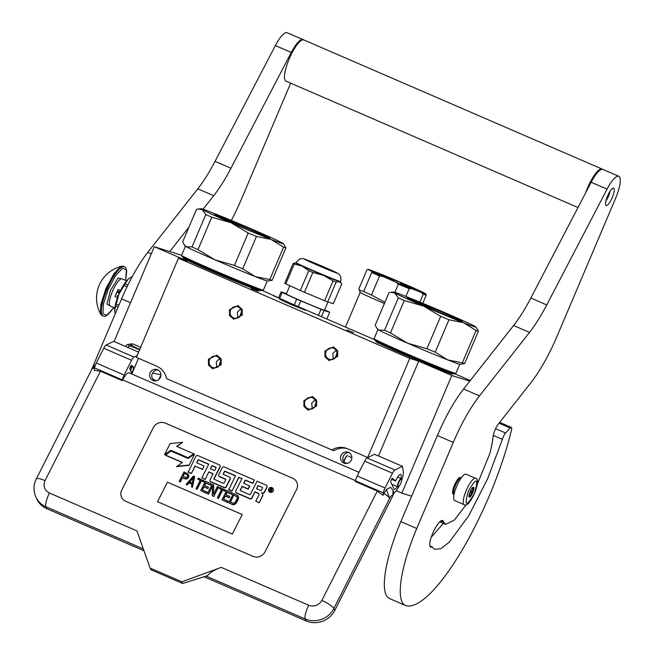 <?xml version="1.0" encoding="UTF-8"?>
<svg xmlns="http://www.w3.org/2000/svg" width="654" height="654" viewBox="0 0 654 654"><rect width="100%" height="100%" fill="white"/><g stroke="black" fill="none" stroke-linecap="round" stroke-linejoin="round"><path stroke-width="0.98" d="M345.238 462.623L346.972 463.449M345.639 463.498A5.837 5.633 107.5 0 1 349.064 452.625M351.852 457.784L348.459 456.124M160.181 374.628L152.635 373.099A5.837 5.633 107.5 0 1 158.154 369.992M152.635 373.099C151.385 374.971 151.442 376.925 152.783 378.952L156.061 380.816M181.599 255.273L154.303 246.722L114.074 341.511M469.793 381.143L451.808 375.494L418.715 361.172L409.756 358.351L178.428 258.224L187.396 261.044L154.303 246.722M470.3 380.497L454.849 373.81M374.448 339.598A35.913 0.94 -157 0 1 367.335 336.54L299.27 307.078A35.913 0.94 -157 0 1 284.564 300.57L262.393 290.466M278.089 297.774L273.552 295.829L278.089 297.774M450.737 372.854A41.75 1.095 -157 0 1 452.674 374.063A41.75 1.095 -157 0 1 403.829 354.468A41.75 1.095 -157 0 1 375.821 341.437A41.75 1.095 -157 0 1 378.037 341.993M353.585 332.649L346.759 329.91L353.585 332.649M258.134 291.332L251.299 288.594L258.134 291.332M279.667 299.23L305.622 310.356L290.515 304.347L279.667 299.23M258.232 289.526A41.75 1.095 -157 0 1 260.169 290.736A41.75 1.095 -157 0 1 211.324 271.148A41.75 1.095 -157 0 1 183.316 258.117A41.75 1.095 -157 0 1 185.532 258.673M178.428 258.224L136.351 357.354L156.559 366.101A17.952 17.331 -72.5 0 1 166.574 378.65L333.802 450.769A17.952 17.331 -72.5 0 1 346.947 448.521M138.501 358.286L131.83 373.998M312.571 397.845A5.927 5.723 -72.5 0 0 304.903 401.294A5.927 5.723 -72.5 0 0 308.484 408.946A5.927 5.723 -72.5 0 0 315.62 405.292A5.927 5.723 -72.5 0 0 312.571 397.845M333.614 348.28A5.927 5.723 -72.5 0 0 325.937 351.729A5.927 5.723 -72.5 0 0 329.526 359.381A5.927 5.723 -72.5 0 0 336.663 355.727A5.927 5.723 -72.5 0 0 333.614 348.28M217.12 356.528A5.927 5.723 -72.5 0 0 209.444 359.978A5.927 5.723 -72.5 0 0 213.024 367.63A5.927 5.723 -72.5 0 0 220.161 363.976A5.927 5.723 -72.5 0 0 217.12 356.528M238.162 306.963A5.927 5.723 -72.5 0 0 230.486 310.413A5.927 5.723 -72.5 0 0 234.067 318.065A5.927 5.723 -72.5 0 0 241.203 314.411A5.927 5.723 -72.5 0 0 238.162 306.963M409.756 358.351L367.671 457.481L347.47 448.734A17.952 17.331 -72.5 0 0 345.843 448.129A17.952 17.331 -72.5 0 0 331.562 450.066M418.715 361.172L378.486 455.961M451.808 375.494L401.875 493.132L396.291 490.713M401.875 493.132L411.636 496.198M335.175 358.008L336.998 352.907M239.716 316.691L241.539 311.59M348.484 452.331A5.837 5.633 107.5 0 1 351.484 459.672A5.837 5.633 107.5 0 1 343.922 463.073A5.837 5.633 107.5 0 1 340.922 455.74A5.837 5.633 107.5 0 1 348.484 452.331M157.573 369.698A5.837 5.633 -72.5 0 0 150.011 373.099A5.837 5.633 -72.5 0 0 153.543 380.636A5.837 5.633 -72.5 0 0 160.573 377.039A5.837 5.633 -72.5 0 0 157.573 369.698M314.876 406.706A5.927 5.723 107.5 0 1 315.996 403.142M336.074 355.702A5.927 5.723 107.5 0 1 336.892 353.789M219.417 365.39A5.927 5.723 107.5 0 1 220.545 361.826M240.623 314.386A5.927 5.723 107.5 0 1 241.432 312.473M154.728 380.865A5.837 5.633 107.5 0 1 152.783 378.952M221.166 364.736L212.648 368.831L208.454 365.03L208.438 359.226L216.956 355.13L221.15 358.923L221.166 364.736M216.768 367.491L216.278 361.817L219.564 358.588M237.803 317.918L237.32 312.252L240.607 309.015M229.48 309.661L237.999 305.557L242.193 309.358L242.209 315.163L233.691 319.266L229.497 315.465L229.48 309.661M316.626 406.052L308.108 410.148L303.914 406.347L303.897 400.542L312.416 396.447L316.61 400.24L316.626 406.052M312.22 408.807L311.737 403.134L315.024 399.905M333.262 359.234L332.772 353.569L336.066 350.331M324.94 350.977L333.458 346.873L337.652 350.675L337.66 356.479L329.142 360.583L324.948 356.782L324.94 350.977M461.07 478.139A8.976 2.338 -66.6 0 0 460.694 477.747A8.976 2.338 -66.6 0 0 454.89 485.276A8.976 2.338 113.4 0 0 453.565 494.22A8.976 2.338 113.4 0 0 454.105 494.228M460.939 478.336L460.915 478.327A8.527 2.224 -66.6 0 0 455.397 485.489A8.527 2.224 113.4 0 0 454.138 493.983L454.162 493.991M456.721 486.233A14.363 3.744 -66.6 0 1 466.016 474.183L475.564 478.311A14.363 3.744 -66.6 0 0 466.269 490.361A14.363 3.744 -66.6 0 0 464.152 504.675L454.604 500.547A14.363 3.744 113.4 0 1 456.721 486.233M468.305 491.195C476.733 476.929 478.826 477.592 474.583 493.165C466.163 507.43 464.07 506.776 468.305 491.195M472.793 492.601A5.387 1.406 -66.6 0 1 469.041 496.795A5.387 1.406 -66.6 0 1 470.103 491.759A5.387 1.406 -66.6 0 1 473.161 487.271A5.387 1.406 -66.6 0 1 472.793 492.601M468.951 496.19A4.668 1.218 113.4 0 0 468.959 496.19A4.668 1.218 113.4 0 0 469.376 496.141L468.951 495.953M472.662 487.622L472.662 487.622A4.668 1.218 -66.6 0 1 472.883 487.876L473.668 488.178L472.932 489.078A4.668 1.218 -66.6 0 1 472.384 491.219L472.564 492.511L471.501 493.304A4.668 1.218 113.4 0 1 470.308 495.25L470.161 496.435L469.376 496.141M472.564 492.511L470.218 491.497M471.501 493.304L469.785 492.56M470.308 495.25L469.122 494.735M470.161 496.435L468.959 495.912M472.932 489.078L471.82 488.595M472.384 491.219L470.692 490.484M401.662 479.341A4.128 1.079 -66.6 0 0 399.373 481.319A4.128 1.079 -66.6 0 0 397.943 486.306A4.128 1.079 113.4 0 0 398.507 486.641A4.128 1.079 113.4 0 0 400.747 483.429A4.128 1.079 113.4 0 0 401.695 479.439A4.128 1.079 -66.6 0 0 401.662 479.341L401.507 478.891A4.488 1.169 -66.6 0 1 401.54 479.006M401.507 478.891A4.488 1.169 -66.6 0 0 401.278 478.614A4.488 1.169 -66.6 0 0 398.744 481.581A4.488 1.169 -66.6 0 0 397.46 486.462A4.488 1.169 113.4 0 0 397.714 486.854A4.488 1.169 113.4 0 0 398.073 486.829L398.507 486.641M344.037 462.092A4.488 1.169 -66.6 0 1 347.47 455.503M343.865 461.847A4.128 1.079 -66.6 0 1 347.037 455.699M132.026 345.386C131.487 345.664 131.626 345.099 132.435 343.71L140.929 347.47M130.653 370.826L131.773 366.632M132.443 372.543L133.669 367.45M130.293 370.066L131.291 366.608M393.021 490.377A6.287 5.911 155.1 0 1 392.948 495.569L334.758 610.46A21.549 20.266 155.1 0 1 306.162 620.948L204.073 576.763M334.758 610.46L333.859 608.522L389.678 498.323A11.674 2.551 -153.1 0 0 383.939 493.492L386.391 489.527L389.678 498.323C391.117 495.797 392.163 494.784 392.825 495.299L393.087 490.516M143.97 550.75L46.843 508.706A21.549 20.266 155.1 0 1 36.796 499.01L35.896 497.073A21.549 20.266 155.1 0 0 45.944 506.768A11.674 3.041 -66.6 0 1 49.418 493.01C44.366 490.198 42.902 486.069 45.028 480.625L100.454 371.21L122.323 380.677L122.429 379.949A5.387 1.406 113.4 0 1 124.097 375.061L131.585 360.289A5.387 1.406 113.4 0 1 134.029 357.051L137.119 355.539M386.391 489.527L390.61 487.271L392.956 490.238M383.939 493.492L382.999 495.348L377.276 491.031L355.4 481.565L355.498 480.837A5.387 1.406 -66.6 0 1 357.174 475.94L364.654 461.168A5.387 1.406 -66.6 0 1 367.098 457.939L374.595 454.277L402.431 466.327L403.273 471.706A12.565 3.27 -66.6 0 1 401.719 480.093M135.689 364.907L134.266 367.712L131.577 365.341M358.997 472.327L129.026 372.788A11.674 3.041 113.4 0 0 122.723 379.9L122.323 380.677M131.658 365.373A1.978 0.515 -66.6 0 0 131.626 365.349A1.978 0.515 -66.6 0 0 130.555 366.559L130.44 366.78A1.978 0.515 -66.6 0 0 129.852 369.109L131.969 373.671M400.902 478.45A8.077 2.101 113.4 0 0 400.722 474.461A8.077 2.101 113.4 0 0 395.596 481.009L392.572 478.311A1.978 0.515 -66.6 0 0 392.539 478.287A1.978 0.515 -66.6 0 0 391.468 479.488L391.354 479.717A1.978 0.515 -66.6 0 0 390.765 482.047L393.945 488.906A8.077 2.101 113.4 0 0 394.305 489.29A8.077 2.101 113.4 0 0 397.33 486.69M382.999 495.348L383.342 492.887A5.387 1.406 113.4 0 1 385.01 487.99L392.498 473.218A5.387 1.406 113.4 0 1 394.934 469.989L402.431 466.327M399.095 486.167A12.565 3.27 -66.6 0 1 393.585 493.296M100.454 371.21L94.25 370.36L94.585 367.9A5.387 1.406 -66.6 0 1 96.261 363.011L103.741 348.239A5.387 1.406 -66.6 0 1 106.185 345.001L113.682 341.339L138.574 352.122M121.742 490.01A8.976 8.445 -24.9 0 0 121.554 497.228A8.976 8.445 -24.9 0 0 125.74 501.266L253.008 556.358A8.976 8.445 -24.9 0 0 264.927 551.984L296.597 489.462A8.976 8.445 -24.9 0 0 296.785 482.243A8.976 8.445 -24.9 0 0 292.6 478.205L165.331 423.113A8.976 8.445 -24.9 0 0 153.412 427.487L121.758 490.034A8.976 8.445 -24.9 0 0 121.554 497.244M181.926 581.807L182.695 583.466L207.457 575.675C209.73 572.634 214.324 569.863 221.24 567.378L181.926 581.807L150.109 568.04L136.923 530.885L49.418 493.01M130.669 366.338L134.266 367.712M395.596 481.009L391.582 479.276M95.77 364.049L92.353 368.284L95.083 365.856M296.793 482.26A8.976 8.445 -24.9 0 0 292.616 478.229L165.339 423.146A8.976 8.445 -24.9 0 0 153.428 427.512L121.758 490.034M150.109 568.04L150.878 569.699L182.695 583.466M268.68 490.966A2.477 2.33 -24.9 0 0 273.184 491.015A2.477 2.33 -24.9 0 0 273.168 488.881M262.115 493.279A2.297 2.158 -24.9 0 0 264.649 492.004L267.004 487.353A1.545 1.455 -24.9 0 0 266.971 485.971M235.832 492.225A1.545 1.455 -24.9 0 0 236.609 493.059L249.942 498.83A1.545 1.455 -24.9 0 0 251.994 498.078L254.888 491.833L258.134 493.239A1.545 1.455 155.1 0 1 258.821 495.168L255.796 501.144L259.172 502.82L262.622 496.01A2.297 2.158 -24.9 0 0 262.597 494.023M258.91 494.072A1.545 1.455 -24.9 0 0 258.265 493.508L258.134 493.239M255.019 492.11L258.265 493.508M243.901 483.265L245.168 480.755A0.572 0.54 -24.9 0 1 245.929 480.477L252.869 483.478L254.357 480.011L224.289 466.997A1.545 1.455 -24.9 0 0 222.237 467.749L218.788 474.567A1.545 1.455 -24.9 0 0 219.474 476.504L225.458 479.088A0.572 0.54 155.1 0 1 225.712 479.815L224.093 483.004A0.572 0.54 155.1 0 1 223.333 483.281L214.201 479.325A0.572 0.54 155.1 0 1 213.948 478.605L219.948 466.76A1.545 1.455 -24.9 0 0 219.262 464.822L197.925 455.585A1.545 1.455 -24.9 0 0 195.873 456.337L188.164 472.09L191.409 473.496L195.113 466.179L202.56 469.4L204.015 466L196.576 462.779L197.933 460.089A0.572 0.54 155.1 0 1 198.693 459.811L208.765 464.168L201.865 477.796L205.233 479.48L208.814 471.886L213.081 473.733L210.057 479.701A1.545 1.455 -24.9 0 0 210.743 481.638L224.069 487.41A1.545 1.455 -24.9 0 0 226.121 486.658L230.044 478.908A1.545 1.455 -24.9 0 0 229.358 476.97L223.537 474.452A0.572 0.54 155.1 0 1 223.284 473.733L224.387 471.542A0.572 0.54 155.1 0 1 225.156 471.264L235.53 475.752L228.753 489.658L231.998 491.064L238.898 477.436L241.923 478.744M223.357 474.322A0.572 0.54 -24.9 0 1 223.415 474.003L224.518 471.82A0.572 0.54 -24.9 0 1 225.278 471.534L235.432 475.932M210.089 481.082A1.545 1.455 -24.9 0 0 210.866 481.916L224.199 487.688A1.545 1.455 -24.9 0 0 226.251 486.936L230.175 479.186A1.545 1.455 -24.9 0 0 230.134 477.804M208.945 472.163L212.983 473.913M196.789 462.877L198.064 460.367A0.572 0.54 -24.9 0 1 198.824 460.089L208.675 464.348M214.022 479.194A0.572 0.54 -24.9 0 1 214.071 478.883L220.079 467.038A1.545 1.455 -24.9 0 0 220.038 465.656M225.769 479.496A0.572 0.54 -24.9 0 0 225.581 479.366L225.458 479.088M218.828 475.94A1.545 1.455 -24.9 0 0 219.605 476.782L225.581 479.366M240.304 490.574A0.572 0.54 -24.9 0 1 240.353 490.263L242.225 486.568L248.209 489.159L249.787 486.036L243.68 483.167L245.037 480.477A0.572 0.54 155.1 0 1 245.806 480.2L252.738 483.2L254.357 480.011M164.522 454.636L171.046 450.557L188.205 457.988L193.805 453.802L176.645 446.38L182.63 442.3L170.105 443.608L164.522 454.636L170.915 450.279L188.074 457.71L193.805 453.802M176.972 446.519L182.63 442.3M165.233 454.947L182.368 462.37L176.637 466.637L189.104 465.329L194.524 454.113L188.123 458.47L170.964 451.047L165.364 455.225L182.172 462.501M179.237 481.344L180.283 482.023L182.409 477.829L186.055 479.169L187.845 478.238L188.712 476.905L188.36 474.101L183.987 471.967L179.237 481.344L180.161 481.745L182.278 477.551L185.932 478.891L187.714 477.96L188.728 475.965L188.36 474.101M191.418 486.617L192.472 487.295L194.63 476.57L193.396 476.038L186.177 484.352L187.101 484.753L188.932 482.619L192.014 483.96L191.418 486.617L192.341 487.017L194.63 476.57M186.177 484.352L187.232 485.023L189.055 482.897L191.974 484.156M196.045 488.62L197.099 489.298L201.342 480.919L203.811 481.99L204.318 480.992L198.326 478.172L197.827 479.169L200.287 480.24L196.045 488.62L196.968 489.02L201.219 480.641L203.688 481.712L204.187 480.715M197.827 479.169L200.198 480.42M200.672 490.623L206.353 493.304L206.958 492.11L202.209 489.83L203.819 486.633L207.833 488.375L208.438 487.173L204.432 485.44L205.74 482.84L210.367 484.843L210.98 483.649L205.421 481.246L200.672 490.623L206.223 493.026L206.836 491.833M204.653 485.53L205.871 483.118L210.498 485.121L210.98 483.649M202.429 489.92L203.95 486.911L207.964 488.644L208.438 487.173M213.547 494.162L213.727 485.064L212.215 484.181L207.457 493.566L208.512 494.236L212.517 486.347M208.512 494.236L212.534 485.783L212.239 495.634L213.76 496.509L218.51 487.132L217.455 486.453L213.408 494.432L213.596 484.786M217.332 497.833L218.387 498.511L222.63 490.132L225.099 491.203L225.605 490.206L219.613 487.385L219.106 488.383L221.575 489.454L217.332 497.833L218.256 498.234L222.499 489.854L224.968 490.925L225.475 489.928M219.106 488.383L221.485 489.633M221.959 499.836L227.641 502.517L228.246 501.324L223.488 499.043L225.107 495.846L229.121 497.588L229.726 496.386L225.712 494.653L227.028 492.053L231.655 494.056L232.26 492.863L226.709 490.459L221.959 499.836L227.51 502.239L228.115 501.046M225.932 494.743L227.159 492.331L231.786 494.334L232.26 492.863M223.709 499.133L225.238 496.124L229.243 497.858L229.726 496.386M228.745 502.779L232.579 504.651L234.271 504.659L236.004 503.457L238.179 499.533L238.628 497.539L237.868 495.536L233.494 493.394L228.745 502.779L232.448 504.381L235.162 503.85L238.048 499.264L238.285 496.198M242.217 514.543L167.44 482.178L157.54 501.716L232.317 534.081L242.217 514.543M268.663 488.832A2.477 2.33 -24.9 0 0 270.797 492.143A2.477 2.33 -24.9 0 0 273.11 488.742A2.477 2.33 -24.9 0 0 268.663 488.832M259.172 502.82L262.491 495.732A2.297 2.158 -24.9 0 0 261.469 492.846A2.297 2.158 -24.9 0 0 264.518 491.734L266.881 487.075A1.545 1.455 -24.9 0 0 266.194 485.137L257.063 481.18L250.376 494.375A0.572 0.54 155.1 0 1 249.615 494.653L240.484 490.704A0.572 0.54 155.1 0 1 240.231 489.985L242.094 486.29L248.079 488.881L249.664 485.759M255.796 501.144L259.041 502.55M238.898 477.436L242.021 478.556L235.792 490.843A1.545 1.455 -24.9 0 0 236.478 492.781L249.812 498.552A1.545 1.455 -24.9 0 0 251.864 497.8L254.888 491.833M231.998 491.064L238.775 477.158M228.622 489.38L231.868 490.786M205.233 479.48L208.814 471.886M201.865 477.796L205.111 479.202M202.56 469.4L204.015 466M195.113 466.179L202.438 469.131M191.409 473.496L194.99 465.901M188.041 471.812L191.287 473.218M189.104 465.329L194.524 454.113M176.515 466.359L188.981 465.059M207.457 493.566L208.389 493.966M213.76 496.509L218.379 486.854M212.239 495.634L213.629 496.231M167.44 482.178L157.565 501.724M242.209 514.559L167.457 482.202M272.432 488.522L271.132 491.661L270.511 491.391L271.075 490.075L270.323 489.691L269.652 491.015L269.227 490.835L270.756 487.802L272.571 488.808M261.085 490.704L256.474 488.701L258.085 485.513L262.189 487.295A0.572 0.54 155.1 0 1 262.45 488.015L261.085 490.704M214.659 470.61L210.4 468.763L211.757 466.073A0.572 0.54 155.1 0 1 212.525 465.795L215.771 467.201A0.572 0.54 155.1 0 1 216.024 467.921L214.659 470.61M182.891 476.357L184.403 473.365L187.698 475.033L187.355 476.831L186.382 477.624L182.891 476.357M192.268 483.093L189.488 481.892L193.609 477.101L192.268 483.093M236.593 496.198L237.377 497.996L235.048 502.583L233.053 503.179L230.282 501.978L233.813 494.996L237.222 496.926M270.731 491.481L271.083 490.238M269.44 490.925L270.756 487.802M270.887 488.072L272.554 488.8M256.687 488.8L258.085 485.513M258.216 485.791L262.189 487.295M210.621 468.861L211.757 466.073M216.082 467.602A0.572 0.54 -24.9 0 0 215.894 467.471L212.648 466.073A0.572 0.54 -24.9 0 0 211.888 466.351M183.112 476.455L184.403 473.365M184.534 473.643L187.338 474.632M189.758 482.006L193.478 477.682M230.502 502.076L233.813 494.996M233.944 495.274L236.723 496.476M270.617 489.11L271.606 489.756L271.868 489.241L270.928 488.497L270.617 489.11L271.868 489.241M160.892 375.723A4.488 1.169 113.4 0 0 158.816 379.541M160.639 376.835A4.128 1.079 113.4 0 0 159.633 378.699M283.484 243.738L285.888 247.866A49.377 1.292 23 0 1 284.923 247.588A49.377 1.292 23 0 1 283.574 247.138L271.026 239.413L256.458 236.454A49.377 1.292 -157 0 1 248.193 233.012L231.017 222.752A44.889 1.177 -157 0 0 271.026 239.413A44.889 1.177 23 0 0 281.964 243.476A44.889 1.177 23 0 0 283.484 243.738A44.889 1.177 23 0 0 282.234 242.936A44.889 1.177 23 0 0 253.433 229.807L253.36 229.775A44.889 1.177 23 0 0 213.351 213.114A44.889 1.177 23 0 0 200.933 208.691A44.889 1.177 23 0 0 202.143 209.591L205.797 214.52L192.039 246.926A49.377 1.292 -157 0 0 197.99 249.64L215.166 259.9A44.889 1.177 -157 0 1 186.357 246.771A44.889 1.177 -157 0 1 185.115 245.969L184.379 244.997L186.357 246.771L192.039 246.926M231.017 222.752L230.944 222.72A44.889 1.177 -157 0 1 202.143 209.591L198.44 208.994L196.462 209.435L182.711 241.841L184.379 244.997M263.366 290.074A44.439 1.161 23 0 1 261.853 289.738A44.439 1.161 -157 0 1 217.185 271.696A44.439 1.161 -157 0 1 181.575 255.362L182.049 256.54A43.54 1.136 -157 0 0 216.94 272.546A43.54 1.136 -157 0 0 260.709 290.212A43.54 1.136 23 0 0 262.189 290.556L263.366 290.074A44.439 1.161 23 0 0 263.39 290.057L267.249 280.958M181.575 255.362A44.439 1.161 -157 0 1 181.575 255.33L185.442 246.231M256.458 236.454L242.699 268.859L255.248 276.585L269.824 279.544A49.377 1.292 23 0 0 272.138 280.272L267.666 281.007A44.889 1.177 -157 0 1 255.248 276.585A44.889 1.177 -157 0 1 215.24 259.932L215.166 259.9M242.699 268.859A49.377 1.292 -157 0 1 234.443 265.418L215.24 259.932M230.944 222.72L211.741 217.234L197.99 249.64M248.193 233.012L234.443 265.418M268.917 237.835A30.166 0.793 23 0 0 269.938 238.064A30.166 0.793 23 0 0 246.501 227.249A30.166 0.793 23 0 0 215.46 214.692A30.166 0.793 -157 0 0 214.422 214.504A30.166 0.793 -157 0 0 238.596 225.589A30.166 0.793 -157 0 0 268.917 237.835M285.888 247.866L272.138 280.272M283.574 247.138L269.824 279.544M211.741 217.234A49.377 1.292 -157 0 1 205.797 214.52M214.97 214.888L249.534 228.875C265.172 235.693 271.508 238.735 268.549 237.991M475.989 327.057L478.393 331.186A49.377 1.292 23 0 1 477.428 330.908A49.377 1.292 23 0 1 476.079 330.458L463.531 322.733L448.963 319.773A49.377 1.292 -157 0 1 440.698 316.332L423.522 306.08A44.889 1.177 -157 0 0 463.531 322.733A44.889 1.177 23 0 0 474.461 326.804A44.889 1.177 23 0 0 475.989 327.057A44.889 1.177 23 0 0 474.739 326.256A44.889 1.177 23 0 0 445.938 313.127L445.856 313.094A44.889 1.177 23 0 0 405.848 296.442A44.889 1.177 23 0 0 393.438 292.019A44.889 1.177 23 0 0 394.64 292.918L398.294 297.848L384.544 330.254A49.377 1.292 -157 0 0 390.487 332.96L407.663 343.219A44.889 1.177 -157 0 1 378.862 330.09A44.889 1.177 -157 0 1 377.611 329.289L376.884 328.316L378.862 330.09L384.544 330.254M423.522 306.08L423.449 306.047A44.889 1.177 -157 0 1 394.64 292.918L390.945 292.322L388.966 292.755L375.208 325.161L376.884 328.316M374.08 338.682L374.554 339.859A43.54 1.136 -157 0 0 409.445 355.866A43.54 1.136 -157 0 0 453.214 373.54A43.54 1.136 23 0 0 454.685 373.875L455.863 373.401A44.439 1.161 23 0 0 455.887 373.377A44.439 1.161 23 0 1 454.358 373.058A44.439 1.161 -157 0 1 409.69 355.024A44.439 1.161 -157 0 1 374.08 338.682A44.439 1.161 -157 0 1 374.08 338.649L377.938 329.551M448.963 319.773L435.204 352.179L447.753 359.904L462.329 362.864A49.377 1.292 23 0 0 464.634 363.591L460.171 364.327A44.889 1.177 -157 0 1 447.753 359.904A44.889 1.177 -157 0 1 407.744 343.252L407.663 343.219M435.204 352.179A49.377 1.292 -157 0 1 426.939 348.737L407.744 343.252M423.449 306.047L404.246 300.554L390.487 332.96M440.698 316.332L426.939 348.737M461.422 321.155A30.166 0.793 23 0 0 462.443 321.384A30.166 0.793 23 0 0 439.006 310.568A30.166 0.793 23 0 0 407.965 298.02A30.166 0.793 -157 0 0 406.927 297.823A30.166 0.793 -157 0 0 431.1 308.909A30.166 0.793 -157 0 0 461.422 321.155M478.393 331.186L464.634 363.591M476.079 330.458L462.329 362.864M404.246 300.554A49.377 1.292 -157 0 1 398.294 297.848M407.467 298.208L442.039 312.195C457.677 319.021 464.013 322.054 461.054 321.31M328.766 269.75L309.121 261.159L325.251 267.674L332.265 270.977L328.766 269.75M295.722 262.867L293.156 263.497A26.757 0.703 -157 0 0 294.21 264.069L302.05 266.047L308.753 270.699A26.757 0.703 -157 0 0 312.857 272.481L323.526 275.35L333.058 280.885A26.757 0.703 -157 0 0 334.652 281.514A26.757 0.703 23 0 0 336.115 282.087L327.703 301.903L333.352 303.685L341.764 283.869L339.508 281.645A24.239 0.638 23 0 1 333.605 279.446A24.239 0.638 -157 0 1 323.526 275.35A24.239 0.638 -157 0 1 302.05 266.047A24.239 0.638 -157 0 1 295.714 262.875L295.853 262.548A24.239 0.638 23 0 0 309.383 268.925A24.239 0.638 23 0 0 333.744 279.119A24.239 0.638 23 0 0 340.481 281.49C341.527 278.514 340.889 275.972 338.559 273.879L329.305 269.284L309.113 260.799C301.232 257.668 302.589 258.682 299.859 258.902L295.853 262.548M336.115 282.087L339.508 281.645A24.239 0.638 23 0 0 340.342 281.817L340.481 281.49M293.156 263.497L284.743 283.313A26.757 0.703 -157 0 0 285.798 283.885L300.341 290.515L308.753 270.699M294.21 264.069L285.798 283.885M312.857 272.481L304.445 292.289A26.757 0.703 -157 0 1 300.341 290.515M333.058 280.885L324.646 300.701L304.445 292.289M327.703 301.903A26.757 0.703 -157 0 1 324.646 300.701M327.973 301.993L324.49 310.192A20.74 0.54 23 0 1 318.727 308.165A20.74 0.54 -157 0 1 297.889 299.442A20.74 0.54 -157 0 1 286.313 293.981L289.82 285.716M286.477 293.597L281.097 291.905L278.579 297.848M324.629 309.865L328.66 311.696A26.757 0.703 23 0 1 329.706 312.269L324.057 310.495A26.757 0.703 23 0 1 321 309.293L300.799 300.881A26.757 0.703 -157 0 1 296.695 299.107L282.152 292.477A26.757 0.703 -157 0 1 281.097 291.905M329.706 312.269L326.845 319.013M324.057 310.495L321.433 316.675M321 309.293L318.424 315.367M300.799 300.881L298.338 306.677M296.695 299.107L294.243 304.887M282.152 292.477L279.659 298.338M411.162 286.918A31.425 0.826 -157 0 1 417.653 289.828A31.425 0.826 -157 0 1 422.476 292.076L425.86 293.924A31.425 0.826 -157 0 1 421.462 292.542L411.628 288.667A31.425 0.826 -157 0 1 395.923 282.127L382.704 276.405A31.425 0.826 -157 0 1 371.39 271.247L368.014 269.407A31.425 0.826 -157 0 1 368.03 269.374A31.425 0.826 -157 0 1 372.404 270.789L382.238 274.664A31.425 0.826 -157 0 1 397.951 281.204L411.162 286.918M391.125 278.424L389.048 277.598L391.125 278.424M392.286 278.923L388.492 277.37L392.269 278.972M402.055 283.321L416.083 289.469L402.055 283.321M380.276 274.745L394.305 280.885L380.276 274.745M393.569 279.642L395.891 280.566L393.577 279.65M398.343 281.702L394.378 280.059L398.343 281.702M373.033 271.385L376.352 272.718L373.033 271.385M373.875 271.77L379.23 274.034L373.875 271.77M425.86 293.924L426.228 295.142A32.316 0.842 -157 0 1 423.203 294.186L421.462 292.542M422.762 303.301L426.228 295.142M368.014 269.407L366.943 269.84L368.014 269.407M382.704 276.405L379.549 276.021A32.316 0.842 -157 0 1 371.758 272.465L363.698 291.471L359.267 290.123L358.874 288.839L366.943 269.84M371.758 272.465L371.39 271.247M363.698 291.471A32.316 0.842 23 0 0 371.488 295.019L379.549 276.021M371.488 295.019L384.904 302.32M394.893 292.363L398.376 284.163L395.923 282.127M411.628 288.667L409.191 288.667A32.316 0.842 -157 0 1 398.376 284.163M405.889 296.458L409.191 288.667M419.843 302.099L423.203 294.186M360.199 292.395A29.626 0.777 23 0 0 360.199 292.412A29.626 0.777 23 0 0 384.405 303.505M400.55 282.986L415.012 289.125M378.772 274.41L393.234 280.55M605.89 200.933A7.627 1.987 113.4 0 0 608.588 196.094A7.627 1.987 -66.6 0 0 610.1 191.197M602.448 169.272A22.44 5.845 -66.6 0 0 602.072 169.043A22.44 5.845 -66.6 0 0 587.554 187.878A22.44 5.845 113.4 0 0 585.6 192.93M602.072 169.043L303.775 39.927A22.44 5.845 -66.6 0 0 289.256 58.762A22.44 5.845 113.4 0 0 285.945 81.129L577.997 207.531M231.328 220.423A71.817 18.704 113.4 0 0 241.261 199.544L290.662 83.164M203.042 209.255L213.711 195.71A71.817 18.704 -66.6 0 0 230.944 168.242L291.267 52.459A22.44 5.845 -66.6 0 1 302.982 39.583A22.44 5.845 -66.6 0 1 303.358 39.812M169.721 251.569L188.932 227.175M90.939 371.055L121.587 298.845A71.817 18.704 -66.6 0 1 147.812 252.305L197.802 188.818A71.817 18.704 113.4 0 0 215.035 161.358L275.359 45.576A22.44 5.845 -66.6 0 1 287.073 32.7L302.982 39.583M429.841 545.869L432.041 546.818A13.644 3.556 -66.6 0 1 430.708 547.112A13.644 3.556 -66.6 0 1 430.618 547.079A13.644 3.556 -66.6 0 1 432.637 533.484A15.443 4.022 -66.6 0 1 442.627 520.519A15.443 4.022 -66.6 0 1 443.338 521.352L443.706 522.227L440.788 520.96M495.577 428.689L505.558 433.005L510.161 428.027A5.387 1.406 113.4 0 1 511.346 427.389L499.689 422.345M505.558 433.005A5.387 1.406 113.4 0 0 502.403 439.382L487.598 478.818L468.738 515.761L449.323 542.117L441.017 548.6L434.689 549.393L432.041 546.818M511.346 427.389A5.387 1.406 113.4 0 1 511.469 430.021A130.179 33.902 -66.6 0 1 460.784 552.368A130.179 33.902 -66.6 0 1 405.881 605.596A77.205 20.102 -66.6 0 1 405.374 605.408L389.465 598.524A77.205 20.102 -66.6 0 1 400.853 521.606L437.387 435.531A71.817 18.704 -66.6 0 1 463.612 388.991L479.521 395.883L529.511 332.396A71.817 18.704 -66.6 0 0 546.744 304.928L607.067 189.145A22.44 5.845 -66.6 0 1 618.782 176.278A22.44 5.845 -66.6 0 1 615.471 198.636L557.061 336.238A71.817 18.704 113.4 0 1 530.844 382.778L498.307 424.094A8.976 2.338 -66.6 0 0 493.173 436.193A79.902 20.805 -66.6 0 1 490.238 451.955A8.976 2.338 113.4 0 1 489.601 454.146L477.338 484.132M466.065 504.782L454.383 520.044L445.538 524.361L443.706 522.227M479.521 395.883A71.817 18.704 113.4 0 0 453.296 442.423L416.762 528.489L400.853 521.606M405.374 605.408A77.205 20.102 -66.6 0 1 416.762 528.489M613.558 188.172A9.45 2.461 113.4 0 0 607.558 196.012A9.45 2.461 113.4 0 0 606.111 205.552A9.45 2.461 113.4 0 0 606.176 205.569A9.45 2.461 113.4 0 0 612.177 197.737A9.45 2.461 113.4 0 0 613.624 188.197A9.45 2.461 113.4 0 0 613.558 188.172M460.53 477.673A9.033 2.354 113.4 0 0 460.318 477.526A9.033 2.354 113.4 0 0 460.261 477.502A9.033 2.354 113.4 0 0 454.522 484.99A9.033 2.354 113.4 0 0 453.14 494.097A9.033 2.354 113.4 0 0 453.206 494.122A9.033 2.354 113.4 0 0 453.402 494.154M431.174 537.367L443.289 523.388M463.612 388.991L513.603 325.512A71.817 18.704 113.4 0 0 530.835 298.044L591.159 182.262A22.44 5.845 -66.6 0 1 602.874 169.386L618.782 176.278M118.137 306.988L115.725 305.941A22.171 5.772 -66.6 0 1 116.216 304.028L118.922 294.194L124.088 285.479A22.171 5.772 -66.6 0 1 125.151 283.738L128.061 279.25L132.402 276.331M115.21 313.863L114.695 310.732L115.725 305.941M127.947 284.956L125.151 283.738M127.064 286.763L124.088 285.479M118.897 305.189L116.216 304.028M114.703 310.838L114.703 310.838A19.751 5.142 -66.6 0 1 114.695 310.732A19.751 5.142 -66.6 0 1 118.905 294.235M118.922 294.194A19.751 5.142 -66.6 0 1 128.061 279.25A19.751 5.142 -66.6 0 1 128.576 278.784A19.751 5.142 -66.6 0 1 128.585 278.776L128.609 278.759M119.216 291.422L119.003 292.273L119.281 291.308L118.464 291.382L119.183 291.422M119.281 291.308L119.167 292.207M100.863 314.443A32.855 32.855 0 0 1 121.734 266.227L114.172 273.356L105.842 288.766L100.773 304.617L100.863 314.443L103.119 316.144L105.122 316.258L107.738 314.844L113.894 307.601M125.617 280.394L126.402 269.988L122.511 268.23L115.488 275.808L108.114 289.73L103.381 304.175L102.931 313.904L106.929 315.203L113.845 307.584M110.526 306.146L106.921 303.987L110.469 290.466L118.072 277.975L122.298 278.956M117.516 297.758L115.071 296.703A14.813 3.859 -66.6 0 1 116.486 293.017A14.813 3.859 -66.6 0 1 118.17 289.42L115.071 296.703M120.622 290.482L118.17 289.42M118.448 291.455L117.655 291.496L117.908 292.485L117.663 291.619L118.3 291.341M117.924 292.485L117.581 291.815L118.325 291.537M118.488 293.066L117.982 292.477L118.488 293.213L119.061 292.338L118.521 293.09M119.388 292.935L119.265 293.401M118.276 295.763A0.45 0.433 -72.5 0 0 117.458 295.739A0.45 0.433 -72.5 0 0 118.063 296.303M118.472 293.057L118.153 292.502M118.48 293.205L119.044 292.33M118.488 291.512L119.175 291.414M119.715 292.395L119.502 292.869M127.89 347.495L128.813 346.146C128.854 344.83 128.233 344.372 126.933 344.764L126.901 344.822M130.301 346.007L128.838 346.121A0.973 0.646 -170.3 0 1 130.089 345.925L130.988 343.906L132.059 344.315M138.73 349.391L130.089 345.925M125.707 346.546L126.917 344.789A3.156 2.085 -170.3 0 1 126.999 344.683L130.988 343.906M377.276 491.031L321.85 600.446A11.674 2.551 -153.1 0 1 333.859 608.522A21.549 20.266 155.1 0 1 305.263 619.011L306.162 620.948M46.843 508.706L45.944 506.768L143.324 548.919M321.85 600.446C318.686 605.441 314.312 607.043 308.745 605.252A11.674 3.041 -66.6 0 0 305.263 619.011L206.149 576.109M355.498 480.837L383.342 492.887M122.723 379.9L355.523 480.665M308.745 605.252L221.24 567.378M106.185 345.001L134.029 357.051M103.741 348.239L131.585 360.289M96.261 363.011L124.097 375.061M94.585 367.9L122.429 379.949M357.174 475.94L385.01 487.99M364.654 461.168L392.498 473.218M367.098 457.939L394.934 469.989M92.361 368.284A11.674 11.674 0 0 0 92.108 368.758L36.281 478.949A11.674 2.551 26.9 0 1 45.028 480.625M92.108 368.758A11.674 2.551 26.9 0 1 94.519 368.382M309.268 260.864C293.45 254.586 317.705 265.638 332.118 271.279C347.936 277.558 323.681 266.497 309.268 260.864M291.267 52.459L275.359 45.576M230.944 168.242L215.035 161.358M213.711 195.71L197.802 188.818M147.812 252.305L151.295 253.817M121.587 298.845L130.538 302.72M499.01 423.203L510.161 428.027M493.288 435.433L502.403 439.382M443.338 521.352L441.532 520.568M607.067 189.145L591.159 182.262M546.744 304.928L530.835 298.044M529.511 332.396L513.603 325.512M437.387 435.531L453.296 442.423M121.726 266.227L123.688 266.35A26.937 7.014 113.4 0 0 106.259 288.954A26.937 7.014 113.4 0 0 102.286 315.784M123.688 266.35L124.522 266.709A26.937 7.014 113.4 0 0 107.093 289.313A26.937 7.014 113.4 0 0 103.119 316.144M110.166 305.974L110.322 306.056A14.813 3.859 -66.6 0 1 112.513 291.3A14.813 3.859 -66.6 0 1 122.094 278.866L121.922 278.808M453.565 494.22L452.928 493.95M460.694 477.747L460.064 477.469M464.152 504.675C466.367 506.785 469.866 502.951 474.649 493.181C478.197 483.625 478.499 478.671 475.564 478.311M397.714 486.854L391.811 484.295M401.278 478.614L397.689 477.06M131.724 345.598L139.915 349.571M36.281 478.949C33.379 484.957 33.248 490.999 35.896 497.073M130.898 371.366L132.631 372.118M257.374 290.425L259.066 289.37M185.483 259.908L185.074 257.962M200.933 208.691L198.603 208.978M449.878 373.753L451.562 372.698M377.987 343.236L377.571 341.29M459.754 364.278L455.887 373.377M393.438 292.019L391.1 292.297M340.35 281.809L341.069 282.765M368.03 269.374L367.507 269.579M345.476 327.082L360.191 292.403L359.316 290.237M445.538 524.361L439.725 521.843M125.658 280.411L126.721 270.895L125.969 268.091L124.522 266.709M110.322 306.056L114.834 308.009M122.094 278.866L126.606 280.819M117.99 295.485A0.45 0.45 0 0 0 117.434 295.78A0.45 0.45 0 0 0 117.728 296.336"/></g></svg>
